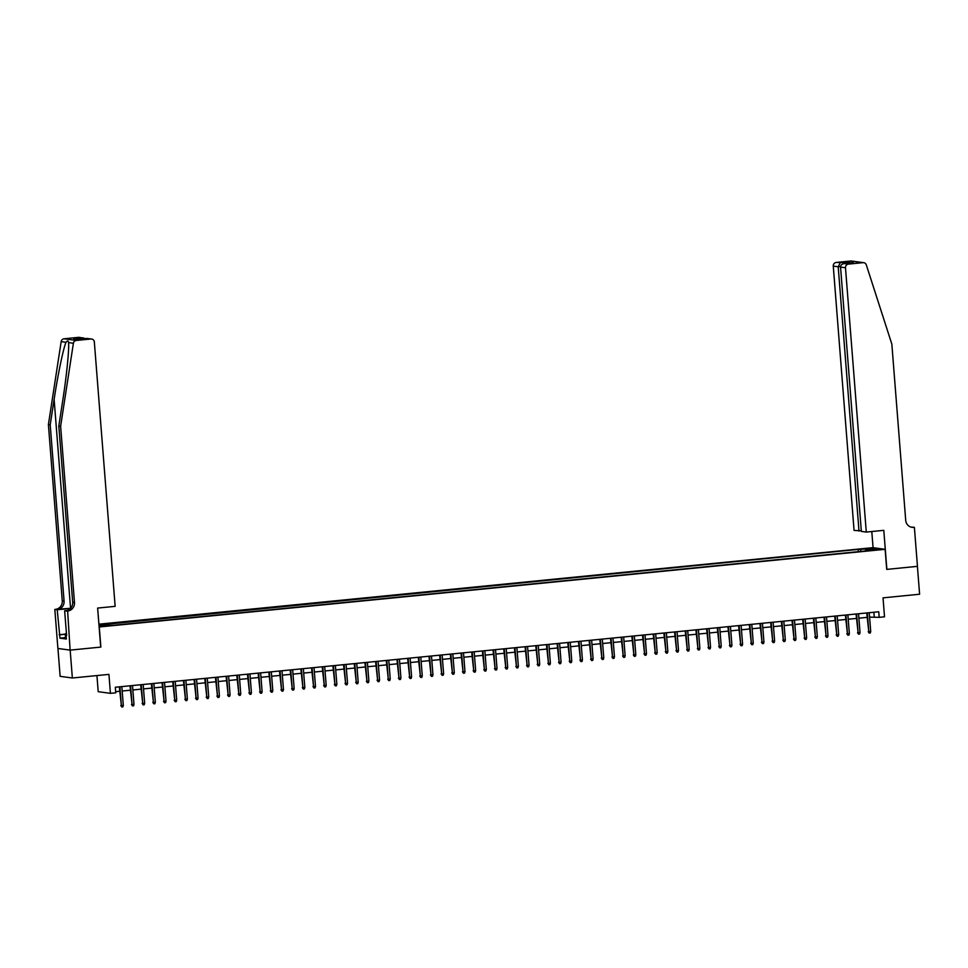 <?xml version="1.0" encoding="UTF-8"?>
<svg xmlns="http://www.w3.org/2000/svg" width="968" height="968" viewBox="0 0 968 968"><rect width="100%" height="100%" fill="white"/><g stroke="black" fill="none" stroke-linecap="round" stroke-linejoin="round"><path stroke-width="1.45" d="M107 626.054L102.366 626.187L107 626.054M96.933 675.567L98.204 691.684L110.425 693.342L115.761 692.822L115.325 687.244L878.75 611.764L879.186 617.342L884.522 616.81L883.034 597.849L919.6 594.231L917.41 566.353L886.712 569.39L885.127 549.316L99.123 626.986M57.947 648.475L60.137 676.342L72.358 677.999L70.168 650.121L100.866 647.084L99.28 627.01M885.127 549.316L872.906 547.658L98.905 624.178M874.854 549.655L870.063 550.296L874.89 550.126M99.038 625.981L114.018 625.255L865.392 550.961M98.966 625.013L858.18 549.413L872.241 548.566L877.262 549.255L865.513 550.417M110.425 693.342L108.936 674.381L72.358 677.999M869.579 617.124L879.186 617.342M115.676 691.66L119.669 691.261M122.174 691.019L130.353 690.208M132.858 689.966L141.025 689.155M143.53 688.901L151.698 688.103M154.202 687.849L162.382 687.038M164.887 686.796L173.054 685.985M175.559 685.743L183.738 684.933M186.243 684.691L194.411 683.88M196.915 683.626L205.083 682.827M207.6 682.573L215.767 681.762M218.272 681.52L226.439 680.71M228.944 680.468L237.124 679.657M239.628 679.403L247.796 678.604M250.301 678.35L258.48 677.54M260.985 677.298L269.152 676.487M271.657 676.245L279.825 675.434M282.329 675.18L290.509 674.381M293.014 674.127L301.181 673.317M303.686 673.075L311.865 672.264M314.37 672.022L322.538 671.211M325.042 670.957L333.21 670.159M335.727 669.904L343.894 669.094M346.399 668.852L354.566 668.041M357.071 667.799L365.251 666.988M367.755 666.734L375.923 665.936M378.428 665.681L386.607 664.871M389.112 664.629L397.279 663.818M399.784 663.576L407.951 662.765M410.456 662.511L418.636 661.713M421.14 661.459L429.308 660.648M431.813 660.406L439.992 659.595M442.497 659.353L450.664 658.543M453.169 658.288L461.337 657.49M463.853 657.236L472.021 656.425M474.526 656.183L482.693 655.372M485.198 655.13L493.377 654.32M495.882 654.078L504.05 653.267M506.554 653.013L514.722 652.202M517.239 651.96L525.406 651.149M527.911 650.907L536.078 650.097M538.583 649.855L546.763 649.044M549.267 648.79L557.435 647.991M559.94 647.737L568.119 646.926M570.624 646.685L578.791 645.874M581.296 645.632L589.464 644.821M591.968 644.567L600.148 643.768M602.653 643.514L610.82 642.704M613.325 642.462L621.504 641.651M624.009 641.409L632.177 640.598M634.681 640.344L642.849 639.545M645.366 639.291L653.533 638.481M656.038 638.239L664.205 637.428M666.71 637.186L674.89 636.375M677.394 636.121L685.562 635.323M688.066 635.068L696.246 634.258M698.751 634.016L706.918 633.205M709.423 632.963L717.59 632.152M720.095 631.898L728.275 631.1M730.779 630.846L738.947 630.035M741.452 629.793L749.631 628.982M752.136 628.74L760.303 627.93M762.808 627.675L770.976 626.877M773.492 626.623L781.66 625.812M784.165 625.57L792.332 624.759M794.837 624.517L803.016 623.707M805.521 623.452L813.689 622.654M816.193 622.4L824.373 621.589M826.878 621.347L835.045 620.536M837.55 620.294L845.717 619.484M848.222 619.242L856.402 618.431M858.906 618.177L867.074 617.366M873.886 612.248L874.225 616.664M861.084 551.397L860.491 549.727M858.35 551.663L858.18 549.413M106.686 624.251L107.085 625.401M871.599 549.812L872.241 548.566M866.723 612.95L868.792 631.717L867.316 612.889M870.716 631.523L870.268 632.999L869.203 633.096L868.792 631.717L870.716 631.523L869.228 612.708M869.203 633.096L868.199 631.632M66.296 638.335L65.57 638.348L65.219 633.895L66.429 633.435M66.465 633.871L65.219 633.895M866.287 532.073L845.487 267.773L840.551 267.095L861.351 531.408L866.287 532.073L883.796 530.343L886.87 569.378L917.458 566.353L914.385 527.318L910.985 527.088M861.302 530.851L854.066 530.416L833.266 266.103A3.364 3.206 -82.3 0 1 836.207 262.449L850.775 261.009A3.364 3.206 -82.3 0 1 851.489 261.021L863.71 262.679A3.364 3.206 97.7 0 1 866.312 264.905L891.843 344.1L905.709 520.312A7.853 7.49 97.7 0 0 913.804 527.379L914.385 527.318M836.207 262.449L853.34 262.691L844.483 263.574L848.428 264.107L862.996 262.667L850.775 261.009M873.063 547.682L871.793 531.529M859.003 531.081L838.203 266.781L833.266 266.103M863.71 262.679A3.364 3.206 97.7 0 0 862.996 262.667M848.428 264.107A3.364 3.206 97.7 0 0 845.487 267.773M911.227 527.161A7.853 7.49 97.7 0 0 911.989 527.136L913.804 527.379M840.151 262.981L838.203 266.781L840.563 266.539M849.009 262.11L847.605 263.248M840.551 267.095C840.66 265.063 841.966 263.889 844.483 263.574L853.05 262.715M70.664 608.291A14.605 0.968 -4.5 0 0 70.567 608.303L54.825 609.429L57.898 648.463L70.12 650.121L100.708 647.096L97.635 608.073L115.144 606.343L94.344 342.031A3.364 3.206 97.7 0 0 90.871 339.006L76.303 340.446A3.364 3.206 97.7 0 0 73.386 343.301L60.621 426.283L74.488 602.495A7.853 7.49 -82.3 0 1 67.627 611.038L70.12 650.121M60.621 426.283L58.818 426.041L62.726 400.595C66.562 376.286 69.309 348.916 68.559 342.636C68.377 340.603 67.53 340.494 66.005 342.297C63.392 348.117 57.777 375.088 54.123 399.421L50.203 424.867L64.082 601.08A7.853 7.49 -82.3 0 1 57.221 609.622M73.386 343.301L68.546 342.527M50.203 424.867L48.4 424.625L62.267 600.826A7.853 7.49 -82.3 0 1 55.406 609.368M67.627 611.038L65.824 610.784A7.853 7.49 -82.3 0 0 72.685 602.241L58.818 426.041M90.871 339.006L86.926 338.461L78.069 339.344L73.737 338.752L82.607 337.88L78.65 337.336L64.082 338.788L76.303 340.446M66.005 342.297L61.165 341.631L48.4 424.625M67.046 611.098L64.65 610.772L66.61 635.625M65.509 637.61L59.968 638.154L66.344 639.025L66.09 635.673M59.968 638.154L57.221 609.755L54.825 609.429M64.65 610.772L67.203 610.518M70.531 608.436L57.221 609.755M61.165 341.631A3.364 3.206 -82.3 0 1 64.082 338.788M78.65 337.336A3.364 3.206 -82.3 0 1 79.364 337.36L85.462 338.606M59.181 634.742L65.231 634.137M65.243 634.258L59.714 634.814M86.926 338.461L91.597 339.018M73.737 338.752L78.396 339.308M82.607 337.88L83.538 337.917M856.051 614.002L858.12 632.769L856.632 613.954M860.032 632.576L859.596 634.052L858.519 634.161L858.12 632.769L860.032 632.576L858.555 613.76M858.519 634.161L857.527 632.685M845.379 615.067L847.436 633.822L845.959 615.007M849.36 633.629L848.912 635.105L847.847 635.214L847.436 633.822L849.36 633.629L847.883 614.813M847.847 635.214L846.843 633.737M834.694 616.12L836.763 634.875L835.275 616.059M838.687 634.693L838.24 636.17L837.175 636.266L836.763 634.875L838.687 634.693L837.199 615.866M837.175 636.266L836.17 634.802M824.022 617.173L826.079 635.94L824.603 617.112M828.003 635.746L827.555 637.222L826.49 637.319L826.079 635.94L828.003 635.746L826.527 616.931M826.49 637.319L825.486 635.855M813.338 618.225L815.407 636.992L813.931 618.177M817.331 636.799L816.883 638.275L815.818 638.384L815.407 636.992L817.331 636.799L815.842 617.983M815.818 638.384L814.814 636.908M802.666 619.29L804.735 638.045L803.246 619.23M806.646 637.851L806.211 639.328L805.134 639.437L804.735 638.045L806.646 637.851L805.17 619.036M805.134 639.437L804.13 637.96M791.993 620.343L794.05 639.098L792.574 620.282M795.974 638.916L795.527 640.38L794.462 640.489L794.05 639.098L795.974 638.916L794.498 620.089M794.462 640.489L793.457 639.025M781.309 621.395L783.378 640.163L781.89 621.335M785.302 639.969L784.854 641.445L783.79 641.542L783.378 640.163L785.302 639.969L783.814 621.154M783.79 641.542L782.785 640.078M770.637 622.448L772.694 641.215L771.218 622.388M774.618 641.022L774.17 642.498L773.105 642.607L772.694 641.215L774.618 641.022L773.142 622.206M773.105 642.607L772.101 641.131M759.953 623.501L762.022 642.268L760.545 623.452M763.946 642.074L763.498 643.551L762.433 643.659L762.022 642.268L763.946 642.074L762.457 623.259M762.433 643.659L761.429 642.183M749.28 624.566L751.35 643.321L749.861 624.505M753.261 643.139L752.826 644.603L751.749 644.712L751.35 643.321L753.261 643.139L751.785 624.312M751.749 644.712L750.745 643.248M738.596 625.618L740.665 644.385L739.189 625.558M742.589 644.192L742.141 645.668L741.077 645.765L740.665 644.385L742.589 644.192L741.113 625.364M741.077 645.765L740.072 644.301M727.924 626.671L729.993 645.438L728.505 626.611M731.917 645.245L731.469 646.721L730.392 646.83L729.993 645.438L731.917 645.245L730.429 626.429M730.392 646.83L729.4 645.354M717.252 627.724L719.309 646.491L717.832 627.675M721.233 646.297L720.785 647.774L719.72 647.882L719.309 646.491L721.233 646.297L719.756 627.482M719.72 647.882L718.716 646.406M706.567 628.789L708.636 647.544L707.148 628.728M710.56 647.362L710.113 648.826L709.048 648.935L708.636 647.544L710.56 647.362L709.072 628.534M709.048 648.935L708.044 647.471M695.895 629.841L697.952 648.608L696.476 629.781M699.876 648.415L699.428 649.891L698.364 649.988L697.952 648.608L699.876 648.415L698.4 629.587M698.364 649.988L697.359 648.524M685.211 630.894L687.28 649.661L685.804 630.833M689.204 649.467L688.756 650.944L687.691 651.053L687.28 649.661L689.204 649.467L687.716 630.652M687.691 651.053L686.687 649.576M674.539 631.947L676.608 650.714L675.12 631.898M678.52 650.52L678.084 651.996L677.007 652.105L676.608 650.714L678.52 650.52L677.043 631.705M677.007 652.105L676.003 650.629M663.866 633.011L665.923 651.766L664.447 632.951M667.847 651.585L667.4 653.049L666.335 653.158L665.923 651.766L667.847 651.585L666.371 632.757M666.335 653.158L665.331 651.694M653.182 634.064L655.251 652.831L653.763 634.004M657.175 652.638L656.727 654.114L655.663 654.211L655.251 652.831L657.175 652.638L655.687 633.81M655.663 654.211L654.658 652.747M642.51 635.117L644.567 653.884L643.091 635.056M646.491 653.69L646.043 655.167L644.978 655.275L644.567 653.884L646.491 653.69L645.015 634.875M644.978 655.275L643.974 653.799M631.826 636.17L633.895 654.937L632.419 636.121M635.819 654.743L635.371 656.219L634.306 656.328L633.895 654.937L635.819 654.743L634.33 635.928M634.306 656.328L633.302 654.852M621.154 637.234L623.223 655.989L621.734 637.174M625.134 655.808L624.699 657.272L623.622 657.381L623.223 655.989L625.134 655.808L623.658 636.98M623.622 657.381L622.618 655.917M610.469 638.287L612.538 657.042L611.062 638.227M614.462 656.861L614.014 658.337L612.95 658.434L612.538 657.042L614.462 656.861L612.986 638.033M612.95 658.434L611.945 656.97M599.797 639.34L601.866 658.107L600.378 639.279M603.79 657.913L603.342 659.389L602.278 659.498L601.866 658.107L603.79 657.913L602.302 639.098M602.278 659.498L601.273 658.022M589.125 640.392L591.182 659.16L589.706 640.344M593.106 658.966L592.658 660.442L591.593 660.551L591.182 659.16L593.106 658.966L591.63 640.15M591.593 660.551L590.589 659.075M578.441 641.457L580.51 660.212L579.021 641.397M582.433 660.019L581.986 661.495L580.921 661.604L580.51 660.212L582.433 660.019L580.945 641.203M580.921 661.604L579.917 660.14M567.768 642.51L569.825 661.265L568.349 642.45M571.749 661.083L571.314 662.56L570.237 662.656L569.825 661.265L571.749 661.083L570.273 642.256M570.237 662.656L569.232 661.192M557.084 643.563L559.153 662.33L557.677 643.502M561.077 662.136L560.629 663.612L559.564 663.721L559.153 662.33L561.077 662.136L559.589 643.321M559.564 663.721L558.56 662.245M546.412 644.615L548.481 663.382L546.993 644.567M550.393 663.189L549.957 664.665L548.88 664.774L548.481 663.382L550.393 663.189L548.916 644.373M548.88 664.774L547.876 663.298M535.74 645.68L537.797 664.435L536.32 645.62M539.721 664.242L539.273 665.718L538.208 665.827L537.797 664.435L539.721 664.242L538.244 645.426M538.208 665.827L537.204 664.35M525.055 646.733L527.124 665.488L525.636 646.672M529.048 665.306L528.601 666.783L527.536 666.879L527.124 665.488L529.048 665.306L527.56 646.479M527.536 666.879L526.531 665.415M514.383 647.786L516.44 666.553L514.964 647.725M518.364 666.359L517.916 667.835L516.851 667.932L516.44 666.553L518.364 666.359L516.888 647.544M516.851 667.932L515.847 666.468M503.699 648.838L505.768 667.605L504.292 648.79M507.692 667.412L507.244 668.888L506.179 668.997L505.768 667.605L507.692 667.412L506.204 648.596M506.179 668.997L505.175 667.521M493.027 649.903L495.096 668.658L493.607 649.843M497.007 668.465L496.572 669.941L495.495 670.05L495.096 668.658L497.007 668.465L495.531 649.649M495.495 670.05L494.491 668.573M482.342 650.956L484.411 669.711L482.935 650.895M486.335 669.529L485.888 670.993L484.823 671.102L484.411 669.711L486.335 669.529L484.859 650.702M484.823 671.102L483.819 669.638M471.67 652.009L473.739 670.776L472.251 651.948M475.663 670.582L475.215 672.058L474.151 672.155L473.739 670.776L475.663 670.582L474.175 651.766M474.151 672.155L473.146 670.691M460.998 653.061L463.055 671.828L461.579 653.001M464.979 671.635L464.531 673.111L463.466 673.22L463.055 671.828L464.979 671.635L463.503 652.819M463.466 673.22L462.462 671.744M450.314 654.126L452.383 672.881L450.894 654.065M454.307 672.687L453.859 674.164L452.794 674.273L452.383 672.881L454.307 672.687L452.818 653.872M452.794 674.273L451.79 672.796M439.641 655.179L441.698 673.934L440.222 655.118M443.622 673.752L443.187 675.216L442.11 675.325L441.698 673.934L443.622 673.752L442.146 654.925M442.11 675.325L441.106 673.861M428.957 656.231L431.026 674.999L429.55 656.171M432.95 674.805L432.502 676.281L431.438 676.378L431.026 674.999L432.95 674.805L431.462 655.989M431.438 676.378L430.433 674.914M418.285 657.284L420.354 676.051L418.866 657.224M422.266 675.858L421.83 677.334L420.753 677.443L420.354 676.051L422.266 675.858L420.79 657.042M420.753 677.443L419.761 675.966M407.613 658.337L409.67 677.104L408.194 658.288M411.594 676.91L411.146 678.386L410.081 678.495L409.67 677.104L411.594 676.91L410.117 658.095M410.081 678.495L409.077 677.019M396.928 659.402L398.998 678.157L397.509 659.341M400.921 677.975L400.474 679.439L399.409 679.548L398.998 678.157L400.921 677.975L399.433 659.148M399.409 679.548L398.405 678.084M386.256 660.454L388.313 679.221L386.837 660.394M390.237 679.028L389.789 680.504L388.725 680.601L388.313 679.221L390.237 679.028L388.761 660.2M388.725 680.601L387.72 679.137M375.572 661.507L377.641 680.274L376.165 661.446M379.565 680.08L379.117 681.557L378.052 681.666L377.641 680.274L379.565 680.08L378.077 661.265M378.052 681.666L377.048 680.189M364.9 662.56L366.969 681.327L365.481 662.511M368.881 681.133L368.445 682.609L367.368 682.718L366.969 681.327L368.881 681.133L367.404 662.318M367.368 682.718L366.364 681.242M354.227 663.625L356.284 682.38L354.808 663.564M358.208 682.198L357.761 683.662L356.696 683.771L356.284 682.38L358.208 682.198L356.732 663.37M356.696 683.771L355.692 682.307M343.543 664.677L345.612 683.444L344.124 664.617M347.536 683.251L347.089 684.727L346.024 684.824L345.612 683.444L347.536 683.251L346.048 664.423M346.024 684.824L345.019 683.36M332.871 665.73L334.928 684.497L333.452 665.669M336.852 684.303L336.404 685.78L335.339 685.889L334.928 684.497L336.852 684.303L335.376 665.488M335.339 685.889L334.335 684.412M322.187 666.783L324.256 685.55L322.78 666.734M326.18 685.356L325.732 686.832L324.667 686.941L324.256 685.55L326.18 685.356L324.691 666.541M324.667 686.941L323.663 685.465M311.514 667.847L313.584 686.602L312.095 667.787M315.495 686.421L315.06 687.885L313.983 687.994L313.584 686.602L315.495 686.421L314.019 667.593M313.983 687.994L312.979 686.53M300.83 668.9L302.899 687.655L301.423 668.84M304.823 687.474L304.375 688.95L303.311 689.047L302.899 687.655L304.823 687.474L303.347 668.646M303.311 689.047L302.306 687.582M290.158 669.953L292.227 688.72L290.739 669.892M294.151 688.526L293.703 690.002L292.626 690.111L292.227 688.72L294.151 688.526L292.663 669.711M292.626 690.111L291.634 688.635M279.486 671.005L281.543 689.773L280.067 670.957M283.467 689.579L283.019 691.055L281.954 691.164L281.543 689.773L283.467 689.579L281.99 670.764M281.954 691.164L280.95 689.688M268.801 672.07L270.871 690.825L269.382 672.01M272.794 690.644L272.347 692.108L271.282 692.217L270.871 690.825L272.794 690.644L271.306 671.816M271.282 692.217L270.278 690.753M258.129 673.123L260.186 691.878L258.71 673.062M262.11 691.696L261.662 693.173L260.598 693.269L260.186 691.878L262.11 691.696L260.634 672.869M260.598 693.269L259.593 691.805M247.445 674.176L249.514 692.943L248.038 674.115M251.438 692.749L250.99 694.225L249.925 694.334L249.514 692.943L251.438 692.749L249.95 673.934M249.925 694.334L248.921 692.858M236.773 675.228L238.842 693.995L237.354 675.18M240.754 693.802L240.318 695.278L239.241 695.387L238.842 693.995L240.754 693.802L239.278 674.986M239.241 695.387L238.237 693.911M226.101 676.293L228.158 695.048L226.681 676.233M230.082 694.855L229.634 696.331L228.569 696.44L228.158 695.048L230.082 694.855L228.605 676.039M228.569 696.44L227.565 694.976M215.416 677.346L217.485 696.101L215.997 677.285M219.409 695.919L218.962 697.396L217.897 697.492L217.485 696.101L219.409 695.919L217.921 677.092M217.897 697.492L216.892 696.028M204.744 678.399L206.801 697.166L205.325 678.338M208.725 696.972L208.277 698.448L207.213 698.557L206.801 697.166L208.725 696.972L207.249 678.157M207.213 698.557L206.208 697.081M194.06 679.451L196.129 698.218L194.653 679.403M198.053 698.025L197.605 699.501L196.54 699.61L196.129 698.218L198.053 698.025L196.564 679.209M196.54 699.61L195.536 698.134M183.388 680.516L185.457 699.271L183.968 680.456M187.368 699.077L186.933 700.554L185.856 700.663L185.457 699.271L187.368 699.077L185.892 680.262M185.856 700.663L184.852 699.186M172.703 681.569L174.772 700.324L173.296 681.508M176.696 700.142L176.249 701.619L175.184 701.715L174.772 700.324L176.696 700.142L175.22 681.315M175.184 701.715L174.179 700.251M162.031 682.621L164.1 701.389L162.612 682.561M166.024 701.195L165.576 702.671L164.512 702.768L164.1 701.389L166.024 701.195L164.536 682.38M164.512 702.768L163.507 701.304M151.359 683.674L153.416 702.441L151.94 683.626M155.34 702.248L154.892 703.724L153.827 703.833L153.416 702.441L155.34 702.248L153.864 683.432M153.827 703.833L152.823 702.357M140.675 684.739L142.744 703.494L141.255 684.678M144.668 703.3L144.22 704.777L143.155 704.885L142.744 703.494L144.668 703.3L143.179 684.485M143.155 704.885L142.151 703.409M130.002 685.792L132.059 704.547L130.583 685.731M133.983 704.365L133.548 705.829L132.471 705.938L132.059 704.547L133.983 704.365L132.507 685.538M132.471 705.938L131.466 704.474M119.318 686.844L121.387 705.611L119.911 686.784M123.311 705.418L122.863 706.894L121.799 706.991L121.387 705.611L123.311 705.418L121.823 686.602M121.799 706.991L120.794 705.527M54.123 399.421L70.567 608.303M64.082 601.08L62.267 600.826M72.685 602.241L74.488 602.495M78.214 339.32L87.084 338.437"/></g></svg>
